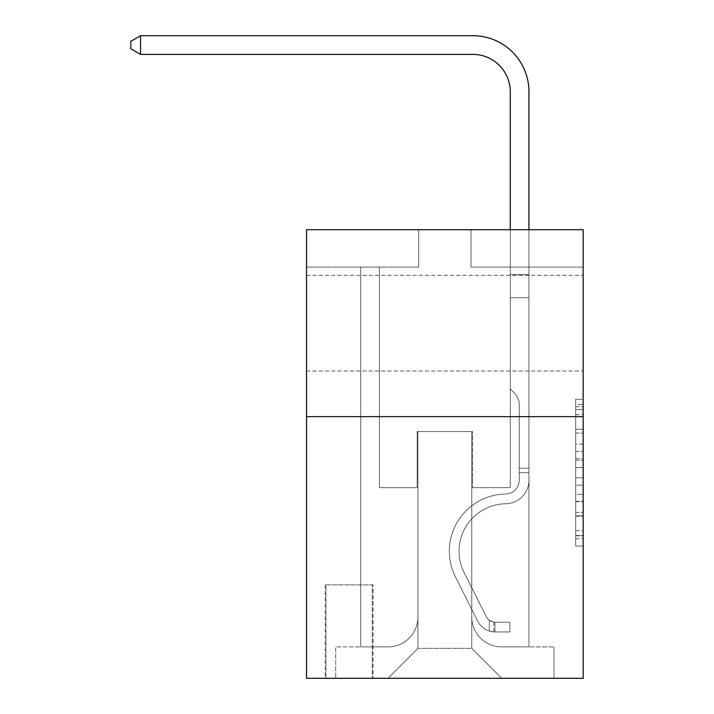 <?xml version="1.0" encoding="UTF-8"?>
<svg xmlns="http://www.w3.org/2000/svg" width="714" height="714" viewBox="0 0 714 714"><rect width="100%" height="100%" fill="white"/><g stroke="black" fill="none" stroke-linecap="round" stroke-linejoin="round"><path stroke-width="0.54" stroke-dasharray="3.57 2.68" d="M575.689 444.081L575.689 467.563L583.159 467.563L583.159 538.749L583.159 406.65L583.159 467.563L575.689 467.563L575.689 404.445L575.689 546.085L575.689 399.313L575.689 535.812L583.159 535.812L575.689 535.812L583.159 535.812L575.689 535.812L575.689 512.331L575.689 546.085L583.159 546.085L583.159 399.313L583.159 535.446L583.159 477.836L575.689 477.836L583.159 477.836L583.159 512.331L583.159 409.586L575.689 409.586L583.159 409.586L583.159 546.085L583.159 406.65L583.159 546.085L575.689 546.085L575.689 399.313L583.159 399.313L583.159 406.65L583.159 399.313L583.159 406.65L583.159 399.313L583.159 404.445L583.159 399.313L575.689 399.313L575.689 409.586L583.159 409.586L575.689 409.586L575.689 444.081L583.159 444.081M583.159 323.165L583.159 371.021L583.159 323.165M306.538 323.165L306.538 371.021L306.538 323.165M373.074 584.846L325.227 584.846L373.074 584.846L373.074 678.3L325.227 678.3L373.074 678.3M325.227 584.846L325.227 678.3M583.159 458.754L583.159 451.418L583.159 458.754L575.689 458.754L575.689 429.212L575.689 516.177L575.689 494.347L583.159 494.347L575.689 494.347L575.689 546.085L583.159 546.085L575.689 546.085L583.159 546.085L575.689 546.085L575.689 399.313L583.159 399.313L575.689 399.313L583.159 399.313L575.689 399.313L575.689 458.754L583.159 458.754M583.159 416.628L583.159 678.3L306.538 678.3L306.538 416.628L583.159 416.628L583.159 229.712L471.017 229.712L583.159 229.712L583.159 267.098L583.159 229.712L306.538 229.712L418.681 229.712L306.538 229.712L306.538 416.628L583.159 416.628L306.538 416.628M360.74 267.098L360.74 646.902L388.023 646.902A29.908 29.908 0 0 0 417.931 616.994L417.931 431.577L417.931 648.392L417.931 431.577L417.931 648.392L417.931 431.577L471.767 431.577L471.767 616.994A29.908 29.908 0 0 0 501.665 646.902L528.958 646.902L528.958 267.098L528.958 646.902L528.958 267.098L528.958 646.902L528.958 267.098L528.958 646.902L528.958 267.098L528.958 646.902L554.002 646.902L501.665 646.902L528.958 646.902L501.665 646.902L528.958 646.902L501.665 646.902L528.958 646.902L528.958 267.098L510.269 267.098L528.958 267.098L510.269 267.098L528.958 267.098L510.269 267.098L528.958 267.098L510.269 267.098L528.958 267.098L510.269 267.098L528.958 267.098L528.958 646.902L501.665 646.902A29.908 29.908 0 0 1 471.767 616.994A29.908 29.908 0 0 0 501.665 646.902A29.908 29.908 0 0 1 471.767 616.994A29.908 29.908 0 0 0 501.665 646.902A29.908 29.908 0 0 1 471.767 616.994A29.908 29.908 0 0 0 501.665 646.902A29.908 29.908 0 0 1 471.767 616.994L471.767 431.577L471.767 648.392L417.931 648.392L471.767 648.392L501.665 678.3L554.002 678.3L388.023 678.3L501.665 678.3L471.767 648.392L501.665 678.3L471.767 648.392L471.767 431.577L471.767 648.392L471.767 431.577L417.181 431.577L417.181 487.653L379.429 487.653L379.429 267.098L360.74 267.098L360.74 646.902L388.023 646.902A29.908 29.908 0 0 0 417.931 616.994L417.931 431.577L417.181 431.577L417.181 487.653L379.429 487.653L379.429 267.098L360.74 267.098L360.74 646.902L388.023 646.902L335.696 646.902L388.023 646.902L360.74 646.902L360.74 267.098L360.74 646.902L360.74 267.098L360.74 646.902L360.74 267.098L379.429 267.098L360.74 267.098L379.429 267.098L360.74 267.098L379.429 267.098L360.74 267.098L379.429 267.098L360.74 267.098L360.74 646.902L360.74 267.098M417.931 616.994L417.931 431.577L417.181 431.577L417.181 487.653L379.429 487.653L379.429 267.098L379.429 487.653L379.429 267.098L379.429 487.653L379.429 267.098L379.429 487.653L379.429 267.098L379.429 487.653L417.181 487.653L379.429 487.653L417.181 487.653L379.429 487.653L417.181 487.653L379.429 487.653L417.181 487.653L417.181 431.577L417.181 487.653L417.181 431.577L417.181 487.653L417.181 431.577L417.181 487.653L417.181 431.577L417.931 431.577L417.181 431.577L417.931 431.577L417.181 431.577L417.931 431.577L417.181 431.577L417.931 431.577L417.931 616.994A29.908 29.908 0 0 1 388.023 646.902A29.908 29.908 0 0 0 417.931 616.994A29.908 29.908 0 0 1 388.023 646.902A29.908 29.908 0 0 0 417.931 616.994A29.908 29.908 0 0 1 388.023 646.902A29.908 29.908 0 0 0 417.931 616.994M583.159 267.098L471.017 267.098L583.159 267.098M306.538 267.098L418.681 267.098L306.538 267.098L306.538 229.712L306.538 267.098M325.977 678.3L372.324 678.3L325.977 678.3L325.977 584.846L372.324 584.846L372.324 678.3L372.324 584.846L325.977 584.846L325.977 678.3M335.696 678.3L388.023 678.3L417.931 648.392L388.023 678.3L417.931 648.392L388.023 678.3L335.696 678.3L335.696 646.902L335.696 678.3M472.507 431.577L471.767 431.577L472.507 431.577L471.767 431.577L472.507 431.577L471.767 431.577L472.507 431.577L471.767 431.577L472.507 431.577L471.767 431.577L472.507 431.577L472.507 487.653L472.507 431.577M471.017 267.098L471.017 229.712L471.017 267.098M418.681 267.098L418.681 229.712L418.681 267.098M554.002 646.902L554.002 678.3L554.002 646.902M510.269 267.098L510.269 487.653L472.507 487.653L510.269 487.653L472.507 487.653L510.269 487.653L472.507 487.653L510.269 487.653L472.507 487.653L510.269 487.653L472.507 487.653L510.269 487.653L510.269 267.098M575.689 467.563L583.159 467.563L575.689 467.563M575.689 404.445L575.689 399.313L575.689 404.445L583.159 404.445L575.689 404.445M575.689 515.811L575.689 485.172L575.689 515.811L583.159 515.811L575.689 515.811M575.689 485.172L575.689 477.836L583.159 477.836L575.689 477.836L575.689 485.172L583.159 485.172L575.689 485.172M575.689 429.212L575.689 409.586L575.689 429.212L583.159 429.212L575.689 429.212M575.689 399.313L583.159 399.313L575.689 399.313L575.689 406.65L575.689 399.313L583.159 399.313M575.689 546.085L583.159 546.085L575.689 546.085L575.689 538.749L575.689 546.085M519.239 468.214L519.239 472.695L528.958 472.695L528.958 468.214L528.958 480.192L528.958 274.622L528.958 297.747L528.958 274.622L510.269 274.622L510.269 91.776A37.378 37.378 124.9 0 0 472.882 54.389L140.56 54.389L140.56 35.7L472.882 35.7A56.076 56.076 -55.1 0 1 528.958 91.776L528.958 297.747L528.958 274.622L510.269 274.622L510.269 297.747L528.958 297.747L528.958 274.622L528.958 297.747L528.958 274.622L510.269 274.622L510.269 91.776A37.378 37.378 124.9 0 0 472.882 54.389L140.56 54.389L130.84 48.784L130.84 41.305L130.84 48.784L140.56 54.389L140.56 35.7L140.56 54.389L130.84 48.784L130.84 41.305L140.56 35.7L130.84 41.305L130.84 48.784L140.56 54.389L140.56 35.7L472.882 35.7A56.076 56.076 -55.1 0 1 528.958 91.776L528.958 297.747L510.269 297.747L510.269 388.96L514.482 393.173A16.243 16.243 -55.1 0 1 519.239 404.659A16.243 16.243 124.9 0 0 514.482 393.173L510.269 388.96L510.269 274.622L528.958 274.622L510.269 274.622L510.269 91.776A37.378 37.378 124.9 0 0 472.882 54.389L140.56 54.389L130.84 48.784L130.84 41.305L140.56 35.7L472.882 35.7A56.076 56.076 -55.1 0 1 528.958 91.776L528.958 480.192A23.553 23.553 -55.1 0 1 505.78 503.745A23.553 23.553 124.9 0 0 528.958 480.192L528.958 297.747L510.269 297.747L510.269 388.96L514.482 393.173A16.243 16.243 -55.1 0 1 519.239 404.659A16.243 16.243 124.9 0 0 514.482 393.173L510.269 388.96L510.269 297.747L528.958 297.747L528.958 480.192A23.553 23.553 -55.1 0 1 505.78 503.745A23.553 23.553 124.9 0 0 528.958 480.192L528.958 297.747L510.269 297.747L510.269 274.622L510.269 388.96L514.482 393.173A16.243 16.243 -55.1 0 1 519.239 404.659A16.243 16.243 124.9 0 0 514.482 393.173L510.269 388.96L510.269 297.747L528.958 297.747L528.958 480.192A23.553 23.553 -55.1 0 1 505.78 503.745A23.553 23.553 124.9 0 0 528.958 480.192L528.958 297.747L510.269 297.747L510.269 91.776A37.378 37.378 124.9 0 0 472.882 54.389L140.56 54.389L140.56 35.7L140.56 54.389L130.84 48.784L140.56 54.389L140.56 35.7L130.84 41.305L130.84 48.784L130.84 41.305L140.56 35.7L472.882 35.7A56.076 56.076 -55.1 0 1 528.958 91.776L528.958 274.622L510.269 274.622L528.958 274.622L528.958 91.776L528.958 274.622L510.269 274.622L510.269 91.776A37.378 37.378 124.9 0 0 472.882 54.389L140.56 54.389L472.882 54.389L140.56 54.389L140.56 35.7L472.882 35.7A56.076 56.076 -55.1 0 1 528.958 91.776L528.958 274.622L528.958 91.776L528.958 274.622L510.269 274.622L510.269 388.96L514.482 393.173A16.243 16.243 -55.1 0 1 519.239 404.659A16.243 16.243 124.9 0 0 514.482 393.173L510.269 388.96L510.269 297.747L528.958 297.747L528.958 480.192A23.553 23.553 -55.1 0 1 505.78 503.745A47.472 47.472 124.9 0 0 464.109 572.53A47.472 47.472 -55.1 0 1 505.78 503.745A23.553 23.553 124.9 0 0 528.958 480.192L528.958 297.747L510.269 297.747L510.269 91.776L510.269 388.96L514.482 393.173A16.243 16.243 -55.1 0 1 519.239 404.659A16.243 16.243 124.9 0 0 514.482 393.173L510.269 388.96L510.269 297.747L528.958 297.747L528.958 480.192L528.958 472.695L519.239 472.695L519.239 468.214L528.958 468.214L519.239 468.214L519.239 480.192L519.239 404.659L519.239 480.192A13.834 13.834 -55.1 0 1 505.628 494.026A13.834 13.834 124.9 0 0 519.239 480.192L519.239 404.659L519.239 480.192L519.239 468.214L528.958 468.214L519.239 468.214L519.239 480.192A13.834 13.834 -55.1 0 1 505.628 494.026A13.834 13.834 124.9 0 0 519.239 480.192L519.239 404.659L519.239 480.192A13.834 13.834 -55.1 0 1 505.628 494.026A13.834 13.834 124.9 0 0 519.239 480.192L519.239 404.659L519.239 480.192L519.239 468.214L528.958 468.214M494.936 631.944A19.813 19.813 -55.1 0 1 477.612 621.028L455.425 576.894A57.191 57.191 -55.1 0 1 505.628 494.026A57.191 57.191 124.9 0 0 455.425 576.894A57.191 57.191 -55.1 0 1 505.628 494.026A13.834 13.834 124.9 0 0 519.239 480.192A13.834 13.834 -55.1 0 1 505.628 494.026A13.834 13.834 124.9 0 0 519.239 480.192L519.239 404.659L519.239 480.192A13.834 13.834 -55.1 0 1 505.628 494.026A13.834 13.834 124.9 0 0 519.239 480.192A13.834 13.834 124.9 0 1 505.628 494.026A57.191 57.191 124.9 0 0 455.425 576.894A57.191 57.191 -55.1 0 1 505.628 494.026A13.834 13.834 124.9 0 0 519.239 480.192A13.834 13.834 124.9 0 1 505.628 494.026A57.191 57.191 124.9 0 0 455.425 576.894L477.612 621.028L455.425 576.894A57.191 57.191 -55.1 0 1 505.628 494.026A13.834 13.834 124.9 0 0 519.239 480.192A13.834 13.834 124.9 0 1 505.628 494.026A13.834 13.834 124.9 0 0 519.239 480.192A13.834 13.834 124.9 0 1 505.628 494.026A57.191 57.191 124.9 0 0 455.425 576.894A57.191 57.191 -55.1 0 1 505.628 494.026A13.834 13.834 124.9 0 0 519.239 480.192A13.834 13.834 124.9 0 1 505.628 494.026A57.191 57.191 124.9 0 0 455.425 576.894A57.191 57.191 -55.1 0 1 505.628 494.026A57.191 57.191 -55.1 0 0 455.425 576.894L477.612 621.028L455.425 576.894A57.191 57.191 -55.1 0 1 505.628 494.026A57.191 57.191 -55.1 0 0 455.425 576.894L477.612 621.028A19.813 19.813 124.9 0 0 489.331 631.024A19.813 19.813 -55.1 0 1 477.612 621.028L455.425 576.894A57.191 57.191 -55.1 0 1 505.628 494.026A57.191 57.191 -55.1 0 0 455.425 576.894A57.191 57.191 -55.1 0 1 505.628 494.026A57.191 57.191 -55.1 0 0 455.425 576.894L477.612 621.028L455.425 576.894A57.191 57.191 -55.1 0 1 505.628 494.026A57.191 57.191 -55.1 0 0 455.425 576.894L477.612 621.028A19.813 19.813 124.9 0 0 489.331 631.024C495.097 632.247 495.097 632.247 489.331 631.024C495.097 632.247 495.097 632.247 489.331 631.024A19.813 19.813 -55.1 0 1 477.612 621.028L455.425 576.894L477.612 621.028A19.813 19.813 124.9 0 0 489.331 631.024C495.097 632.247 495.097 632.247 489.331 631.024C495.097 632.247 495.097 632.247 489.331 631.024A19.813 19.813 -55.1 0 1 477.612 621.028L455.425 576.894L477.612 621.028A19.813 19.813 124.9 0 0 489.331 631.024C495.097 632.247 495.097 632.247 489.331 631.024C495.097 632.247 495.097 632.247 489.331 631.024A19.813 19.813 -55.1 0 1 477.612 621.028L455.425 576.894L477.612 621.028A19.813 19.813 124.9 0 0 489.331 631.024C495.097 632.247 495.097 632.247 489.331 631.024C495.097 632.247 495.097 632.247 489.331 631.024A19.813 19.813 -55.1 0 1 477.612 621.028A19.813 19.813 -55.1 0 0 494.936 631.944L494.936 622.224A10.094 10.094 -55.1 0 1 486.296 616.664L464.109 572.53A47.472 47.472 -55.1 0 1 505.78 503.745A23.553 23.553 124.9 0 0 528.958 480.192A23.553 23.553 -55.1 0 1 505.78 503.745A23.553 23.553 124.9 0 0 528.958 480.192A23.553 23.553 124.9 0 1 505.78 503.745A47.472 47.472 124.9 0 0 464.109 572.53A47.472 47.472 -55.1 0 1 505.78 503.745A23.553 23.553 124.9 0 0 528.958 480.192A23.553 23.553 124.9 0 1 505.78 503.745A47.472 47.472 124.9 0 0 464.109 572.53L486.296 616.664L464.109 572.53A47.472 47.472 -55.1 0 1 505.78 503.745A23.553 23.553 124.9 0 0 528.958 480.192A23.553 23.553 124.9 0 1 505.78 503.745A23.553 23.553 124.9 0 0 528.958 480.192A23.553 23.553 124.9 0 1 505.78 503.745A47.472 47.472 124.9 0 0 464.109 572.53A47.472 47.472 -55.1 0 1 505.78 503.745A23.553 23.553 124.9 0 0 528.958 480.192A23.553 23.553 124.9 0 1 505.78 503.745A47.472 47.472 124.9 0 0 464.109 572.53A47.472 47.472 -55.1 0 1 505.78 503.745A47.472 47.472 -55.1 0 0 464.109 572.53L486.296 616.664L464.109 572.53A47.472 47.472 -55.1 0 1 505.78 503.745A47.472 47.472 -55.1 0 0 464.109 572.53L486.296 616.664A10.094 10.094 124.9 0 0 489.331 620.261C494.998 622.867 494.998 622.867 489.331 620.261C494.998 622.867 494.998 622.867 489.331 620.261A10.094 10.094 -55.1 0 1 486.296 616.664L464.109 572.53A47.472 47.472 -55.1 0 1 505.78 503.745A47.472 47.472 -55.1 0 0 464.109 572.53A47.472 47.472 -55.1 0 1 505.78 503.745A47.472 47.472 -55.1 0 0 464.109 572.53L486.296 616.664L464.109 572.53A47.472 47.472 -55.1 0 1 505.78 503.745A47.472 47.472 -55.1 0 0 464.109 572.53L486.296 616.664A10.094 10.094 124.9 0 0 489.331 620.261C494.998 622.867 494.998 622.867 489.331 620.261C494.998 622.867 494.998 622.867 489.331 620.261A10.094 10.094 -55.1 0 1 486.296 616.664L464.109 572.53L486.296 616.664A10.094 10.094 124.9 0 0 489.331 620.261C494.998 622.867 494.998 622.867 489.331 620.261C494.998 622.867 494.998 622.867 489.331 620.261A10.094 10.094 -55.1 0 1 486.296 616.664L464.109 572.53L486.296 616.664A10.094 10.094 124.9 0 0 489.331 620.261C494.998 622.867 494.998 622.867 489.331 620.261C494.998 622.867 494.998 622.867 489.331 620.261A10.094 10.094 -55.1 0 1 486.296 616.664L464.109 572.53L486.296 616.664A10.094 10.094 124.9 0 0 489.331 620.261C494.998 622.867 494.998 622.867 489.331 620.261C494.998 622.867 494.998 622.867 489.331 620.261A10.094 10.094 -55.1 0 1 486.296 616.664A10.094 10.094 -55.1 0 0 494.936 622.224L494.936 631.944L509.894 631.944L494.936 631.944A19.813 19.813 -55.1 0 1 477.612 621.028A19.813 19.813 -55.1 0 0 494.936 631.944L494.936 622.224L509.894 622.224L494.936 622.224A10.094 10.094 -55.1 0 1 486.296 616.664A10.094 10.094 -55.1 0 0 494.936 622.224L494.936 631.944L509.894 631.944L509.894 622.224L509.894 631.944L494.936 631.944A19.813 19.813 -55.1 0 1 477.612 621.028A19.813 19.813 -55.1 0 0 494.936 631.944L494.936 622.224L509.894 622.224L494.936 622.224A10.094 10.094 -55.1 0 1 486.296 616.664A10.094 10.094 -55.1 0 0 494.936 622.224L494.936 631.944L509.894 631.944L509.894 622.224L509.894 631.944L494.936 631.944A19.813 19.813 -55.1 0 1 477.612 621.028A19.813 19.813 -55.1 0 0 494.936 631.944L494.936 622.224L509.894 622.224L494.936 622.224A10.094 10.094 -55.1 0 1 486.296 616.664A10.094 10.094 -55.1 0 0 494.936 622.224L494.936 631.944L509.894 631.944L509.894 622.224L509.894 631.944L494.936 631.944A19.813 19.813 -55.1 0 1 477.612 621.028A19.813 19.813 -55.1 0 0 494.936 631.944L494.936 622.224L509.894 622.224L494.936 622.224A10.094 10.094 -55.1 0 1 486.296 616.664A10.094 10.094 -55.1 0 0 494.936 622.224L494.936 631.944L509.894 631.944L509.894 622.224L509.894 631.944L494.936 631.944M472.882 35.7A56.076 56.076 -55.1 0 1 528.958 91.776A56.076 56.076 -55.1 0 0 472.882 35.7A56.076 56.076 -55.1 0 1 528.958 91.776A56.076 56.076 -55.1 0 0 472.882 35.7L140.56 35.7L130.84 41.305L130.84 48.784L140.56 54.389L472.882 54.389L140.56 54.389L140.56 35.7L472.882 35.7L140.56 35.7L130.84 41.305L140.56 35.7L130.84 41.305L130.84 48.784L140.56 54.389M528.958 229.712L528.958 274.622L510.269 274.622L510.269 91.776L510.269 229.712M509.894 622.224L495.311 622.224L509.894 622.224L509.894 631.944L509.894 622.224M489.331 631.024C495.097 632.247 495.097 632.247 489.331 631.024C495.097 632.247 495.097 632.247 489.331 631.024L489.331 620.261L489.331 631.024M575.689 512.331L583.159 512.331L575.689 512.331M575.689 501.317L583.159 501.317M575.689 433.068L583.159 433.068L575.689 433.068M575.689 406.65L583.159 406.65M575.689 538.749L583.159 538.749M575.689 530.672L583.159 530.672M575.689 414.727L583.159 414.727M575.689 460.227L583.159 460.227L575.689 460.227M575.689 501.683L583.159 501.683L575.689 501.683M575.689 516.177L583.159 516.177L575.689 516.177M575.689 451.418L583.159 451.418L575.689 451.418M519.239 472.695L528.958 472.695L519.239 472.695M306.538 275.318L583.159 275.318L306.538 275.318M306.538 371.021L583.159 371.021L306.538 371.021M575.689 535.446L583.159 535.446M575.689 535.812L583.159 535.812M575.689 409.586L583.159 409.586M493.82 622.117L493.82 631.89"/><path stroke-width="1.07" d="M583.159 416.628L583.159 678.3L306.538 678.3L306.538 229.712L583.159 229.712L583.159 416.628L306.538 416.628M510.269 229.712L510.269 91.776A37.378 37.378 124.9 0 0 472.882 54.389L140.56 54.389L130.84 48.784L130.84 41.305L140.56 35.7L472.882 35.7A56.076 56.076 -55.1 0 1 528.958 91.776L528.958 229.712M510.269 91.776A37.378 37.378 124.9 0 0 472.882 54.389A37.378 37.378 124.9 0 1 510.269 91.776A37.378 37.378 124.9 0 0 472.882 54.389A37.378 37.378 124.9 0 1 510.269 91.776M140.56 54.389L140.56 35.7L472.882 35.7"/></g></svg>
